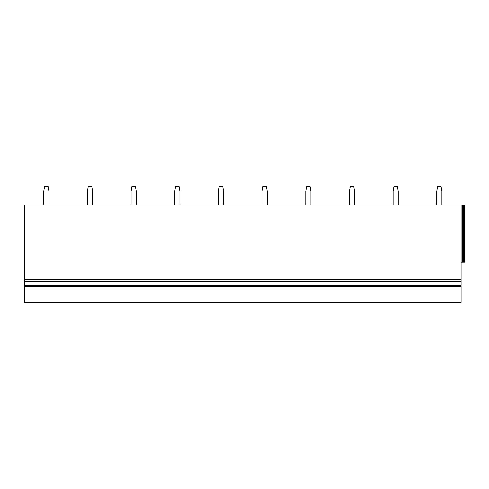 <?xml version="1.0" encoding="UTF-8"?>
<svg xmlns="http://www.w3.org/2000/svg" width="489" height="489" viewBox="0 0 489 489"><rect width="100%" height="100%" fill="white"/><g stroke="black" fill="none" stroke-linecap="round" stroke-linejoin="round"><path stroke-width="0.73" d="M461.109 204.958L461.109 279.17L24.45 279.17L24.45 204.958L463.493 204.958L463.493 262.263L461.109 262.263M463.713 204.958L463.713 262.263L464.55 262.263L464.55 204.958L464.55 262.263L464.55 204.958L463.493 204.958M24.45 273.29L24.45 269.794M24.45 286.334L24.45 302.379L461.109 302.379L461.109 285.484L24.45 285.484L24.45 286.334L461.109 286.334M24.45 279.17L24.45 285.484M52.928 279.17L39.75 279.17M402.258 279.17L389.079 279.17M445.925 279.17L432.747 279.17M183.931 279.17L170.747 279.17M227.593 279.17L214.414 279.17M314.928 279.17L301.75 279.17M271.261 279.17L258.082 279.17M140.264 279.17L127.085 279.17M352.001 279.17L345.411 279.17M358.596 279.17L352.007 279.17M96.596 279.17L83.417 279.17M461.109 279.17L461.109 285.484M43.759 204.958L43.759 191.205L44.572 186.621L48.111 186.621L48.918 191.205L48.918 204.958M87.427 204.958L87.427 191.205L88.234 186.621L91.779 186.621L92.586 191.205L92.586 204.958M131.095 204.958L131.095 191.205L131.902 186.621L135.441 186.621L136.254 191.205L136.254 204.958M174.762 204.958L174.762 191.205L175.569 186.621L179.108 186.621L179.915 191.205L179.915 204.958M218.424 204.958L218.424 191.205L219.237 186.621L222.776 186.621L223.583 191.205L223.583 204.958M262.092 204.958L262.092 191.205L262.899 186.621L266.444 186.621L267.251 191.205L267.251 204.958M305.759 204.958L305.759 191.205L306.566 186.621L310.105 186.621L310.918 191.205L310.918 204.958M349.427 204.958L349.427 191.205L350.234 186.621L353.773 186.621L354.58 191.205L354.58 204.958M393.089 204.958L393.089 191.205L393.902 186.621L397.441 186.621L398.248 191.205L398.248 204.958M436.756 204.958L436.756 191.205L437.563 186.621L441.109 186.621L441.915 191.205L441.915 204.958M461.109 281.291L24.45 281.291M462.123 204.958L462.123 262.263M462.343 204.958L462.343 262.263M464.257 204.958L464.257 262.263"/></g></svg>
